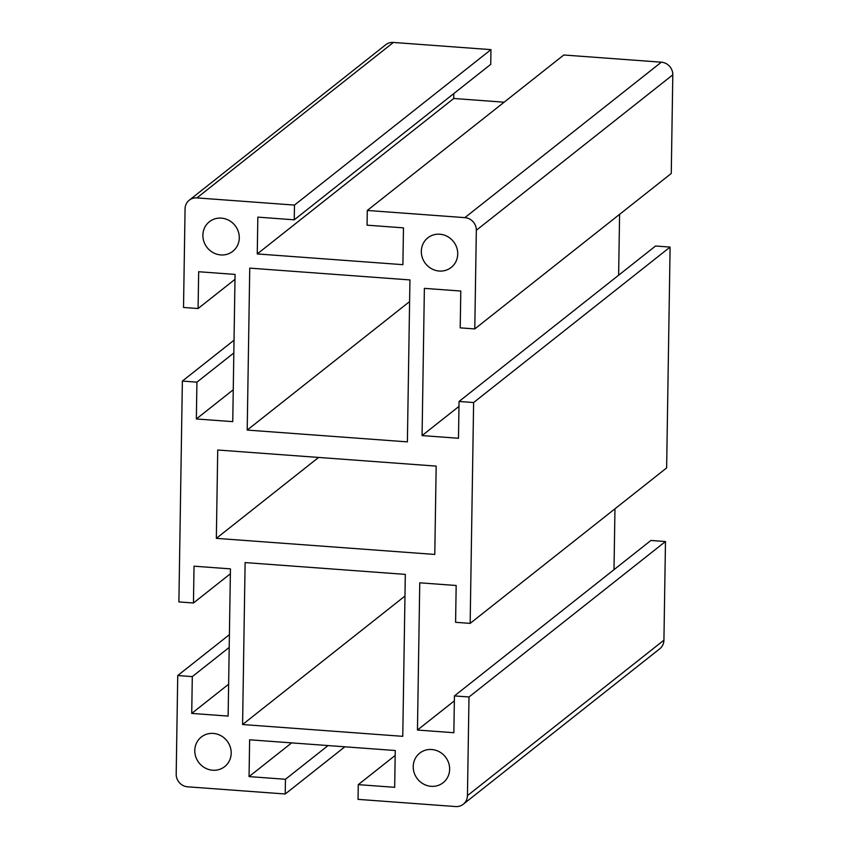 <?xml version="1.0" encoding="UTF-8"?>
<svg xmlns="http://www.w3.org/2000/svg" width="849" height="849" viewBox="0 0 849 849"><rect width="100%" height="100%" fill="white"/><g stroke="black" fill="none" stroke-linecap="round" stroke-linejoin="round"><path stroke-width="1.27" d="M239.291 237.879A18.858 17.787 51.6 0 1 232.785 251.325A18.858 17.787 51.6 0 1 220.793 254.933A18.858 17.787 51.6 0 1 203.93 241.71A18.858 17.787 51.6 0 1 209.385 221.748A18.858 17.787 51.6 0 1 221.377 218.129A18.858 17.787 51.6 0 1 239.291 237.879M249.744 268.125L409.94 279.926L407.393 441.873L247.208 430.072L249.744 268.125M234.993 279.342L198.082 308.537L183.522 307.465L185.071 208.822A12.066 11.387 51.6 0 1 189.231 200.215L385.711 44.764A12.066 11.387 51.6 0 1 393.384 42.45L490.955 49.635L294.476 205.087L196.904 197.902L393.384 42.45M198.082 308.537L198.666 271.733L235.067 274.418L232.753 421.645L196.352 418.96L196.926 382.156L182.365 381.074L178.895 601.92L193.455 602.992L194.039 566.187L230.44 568.872L228.126 716.089L191.725 713.415L192.298 676.611L177.738 675.528L176.189 774.171A12.066 11.387 51.6 0 0 187.65 786.811L285.222 793.995L285.455 779.276L249.054 776.591L249.627 739.787L395.252 750.516L394.679 787.32L358.267 784.635L358.045 799.365L455.616 806.55A12.066 11.387 51.6 0 0 463.289 804.236A12.066 11.387 51.6 0 0 467.449 795.63L468.998 696.987L454.438 695.915L453.854 732.719L417.453 730.044L419.756 582.817L456.168 585.492L455.595 622.306L470.155 623.378L473.625 402.532L459.054 401.46L458.481 438.264L422.07 435.59L424.383 288.363L460.795 291.037L460.211 327.852L474.782 328.924L476.331 230.281A12.066 11.387 51.6 0 0 464.859 217.641L367.288 210.456L367.065 225.176L403.466 227.861L402.893 264.665L257.258 253.936L257.841 217.132L294.242 219.817L490.733 64.365L490.955 49.635M504.126 102.198L453.748 98.484L453.822 93.56M464.859 217.641L661.35 62.189L563.778 55.005L367.288 210.456M661.35 62.189A12.066 11.387 51.6 0 1 672.811 74.829L671.262 173.472L474.782 328.924M618.634 275.214L619.59 214.351M470.155 623.378L666.635 467.926L670.105 247.08L655.545 246.008L459.054 401.46M614.007 569.658L614.963 508.806M467.449 795.63L663.929 640.178L665.478 541.535L650.918 540.463L454.438 695.915M663.929 640.178A12.066 11.387 51.6 0 1 659.769 648.785L463.289 804.236M436.174 466.101L434.784 554.439L216.346 538.351L217.726 450.012L436.174 466.101M457.728 253.968A18.858 17.787 51.6 0 1 451.233 267.414A18.858 17.787 51.6 0 1 439.241 271.033A18.858 17.787 51.6 0 1 421.327 251.283A18.858 17.787 51.6 0 1 427.832 237.837A18.858 17.787 51.6 0 1 447.359 236.447A18.858 17.787 51.6 0 1 457.728 253.968M431.143 786.323A18.858 17.787 51.6 0 1 413.23 766.583A18.858 17.787 51.6 0 1 419.735 753.127A18.858 17.787 51.6 0 1 431.727 749.518A18.858 17.787 51.6 0 1 448.59 762.742A18.858 17.787 51.6 0 1 443.136 782.704A18.858 17.787 51.6 0 1 431.143 786.323M194.782 750.484A18.858 17.787 51.6 0 1 201.287 737.038A18.858 17.787 51.6 0 1 213.279 733.43A18.858 17.787 51.6 0 1 231.193 753.169A18.858 17.787 51.6 0 1 224.688 766.615A18.858 17.787 51.6 0 1 205.161 768.005A18.858 17.787 51.6 0 1 194.782 750.484M405.313 574.38L402.766 736.327L242.581 724.526L245.117 562.579L405.313 574.38M294.242 219.817L294.476 205.087M189.231 200.215A12.066 11.387 51.6 0 1 196.904 197.902M453.748 98.484L257.258 253.936M234.037 340.194L182.365 381.074M233.252 389.755L196.352 418.96M233.836 352.951L196.926 382.156M409.6 301.586L247.208 430.072M242.581 724.526L404.973 596.04M665.478 541.535L468.998 696.987M395.178 755.44L358.267 784.635M291.653 742.886L249.054 776.591M328.064 745.571L285.455 779.276M454.353 700.839L417.453 730.044M344.874 746.802L285.222 793.995M229.41 634.649L177.738 675.528M229.209 647.405L192.298 676.611M230.366 573.786L193.455 602.992M228.636 684.209L191.725 713.415M318.598 457.441L216.346 538.351M670.105 247.08L473.625 402.532M458.98 406.384L422.07 435.59M476.331 230.281L672.811 74.829"/></g></svg>
